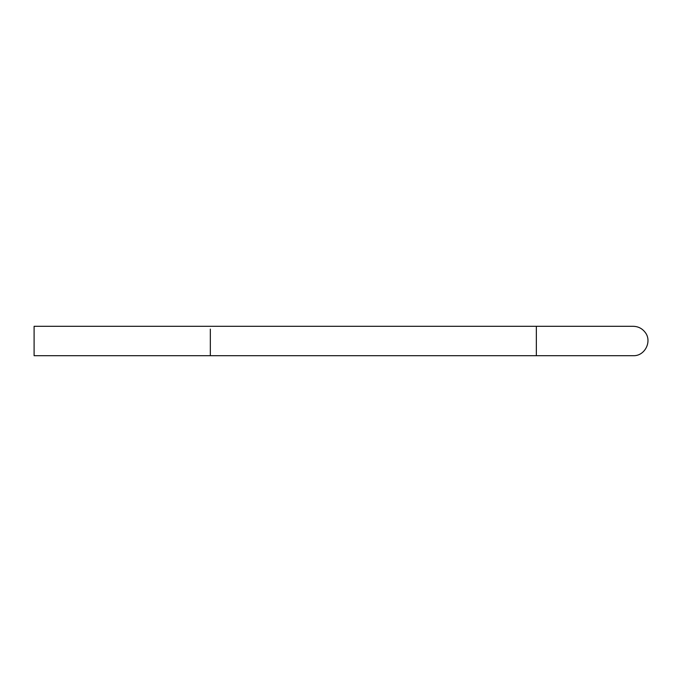 <?xml version="1.0" encoding="UTF-8"?>
<svg xmlns="http://www.w3.org/2000/svg" width="682" height="682" viewBox="0 0 682 682"><rect width="100%" height="100%" fill="white"/><g stroke="black" fill="none" stroke-linecap="round" stroke-linejoin="round"><path stroke-width="1.02" d="M34.1 341L34.1 355.689L34.1 326.311L34.1 355.689L210.329 355.689L210.329 329.108M536.35 326.311L536.35 355.689L633.271 355.689C644.908 356.268 652.469 341.119 645.01 332.168C642.018 328.383 638.105 326.431 633.271 326.311L34.1 326.311M210.329 352.892L210.329 355.689L536.35 355.689M210.329 355.689L34.1 355.689"/></g></svg>
